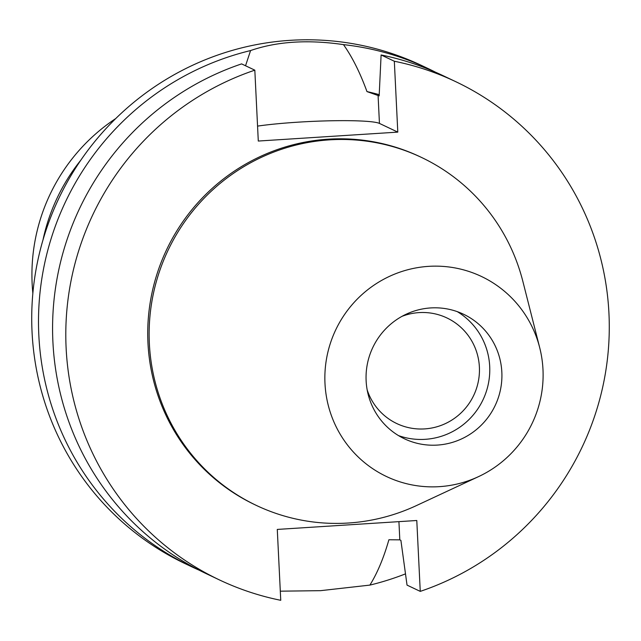 <?xml version="1.0" encoding="UTF-8"?>
<svg xmlns="http://www.w3.org/2000/svg" width="641" height="641" viewBox="0 0 641 641"><rect width="100%" height="100%" fill="white"/><g stroke="black" fill="none" stroke-linecap="round" stroke-linejoin="round"><path stroke-width="0.96" d="M366.131 380.85A68.932 67.714 115.4 0 0 404.447 438.797A68.932 67.714 115.4 0 0 501.839 372.173A68.932 67.714 115.4 0 0 463.523 314.226A68.932 67.714 115.4 0 0 366.131 380.85M457.305 311.654A68.932 67.714 -64.6 0 1 489.7 366.412A68.932 67.714 -64.6 0 1 398.526 435.608M367.165 389.864A58.451 57.418 115.4 0 0 396.803 423.573A58.451 57.418 115.4 0 0 479.388 367.077A58.451 57.418 115.4 0 0 446.897 317.936A58.451 57.418 115.4 0 0 402.043 316.325M115.725 118.561A184.736 181.459 115.4 0 0 32.146 283.819A184.736 181.459 115.4 0 0 32.851 293.306M80.782 160.218A187.493 184.167 115.4 0 0 43.003 239.886M405.489 573.871A275.726 270.839 -64.6 0 1 369.905 585.097C377.397 572.99 383.727 557.886 388.895 539.762L399.816 539.842L400.897 540.355L407.035 585.113L420.256 591.379L416.786 520.5L277.281 529.426L280.75 600.305A275.726 270.839 -64.6 0 1 219.398 579.905A275.726 270.839 -64.6 0 1 66.127 348.135A275.726 270.839 -64.6 0 1 254.822 70.165L258.291 141.044L397.797 132.118L394.327 61.24L381.107 54.966L379.16 95.894L366.973 91.583C360.002 72.505 352.165 56.857 343.472 44.622A275.726 270.839 -64.6 0 1 428.388 68.699L421.602 65.486A275.726 270.839 115.4 0 0 32.05 331.974A275.726 270.839 115.4 0 0 185.313 563.743L192.1 566.956A275.726 270.839 -64.6 0 1 38.829 335.195A275.726 270.839 -64.6 0 1 250.583 50.559L245.535 65.759M199.183 570.194A275.726 270.839 -64.6 0 1 192.1 566.956M280.301 591.178L320.612 590.665L369.905 585.097M343.472 44.622C308 39.43 277.04 41.417 250.583 50.559M257.562 126.109A70.863 6.354 177.2 0 1 297.696 122.191A70.863 6.354 177.2 0 1 379.448 123.417L397.797 132.118M428.388 68.699A275.726 270.839 -64.6 0 1 435.375 72.137M379.216 94.668A234.366 230.215 115.4 0 0 366.973 91.583M394.327 61.24A275.726 270.839 -64.6 0 1 455.687 81.647A275.726 270.839 -64.6 0 1 608.95 313.409A275.726 270.839 -64.6 0 1 420.256 591.379M421.466 157.422L420.063 156.757A192.596 189.183 115.4 0 0 147.959 342.903A192.596 189.183 115.4 0 0 255.014 504.788L256.416 505.453A192.596 189.183 -64.6 0 1 149.361 343.568A192.596 189.183 -64.6 0 1 421.466 157.422A192.596 189.183 -64.6 0 1 522.816 281.223L539.698 347.646A110.725 108.77 -64.6 0 1 542.983 369.536A110.725 108.77 -64.6 0 1 478.523 476.632A110.725 108.77 -64.6 0 1 324.987 383.486A110.725 108.77 -64.6 0 1 417.668 267.618A110.725 108.77 -64.6 0 1 539.698 347.646M219.398 579.905L206.17 573.631A275.726 270.839 115.4 0 1 52.907 341.869A275.726 270.839 115.4 0 1 241.601 63.892L254.822 70.165M455.687 81.647L442.458 75.374A275.726 270.839 115.4 0 0 381.107 54.966M478.523 476.632L416.418 505.589A192.596 189.183 -64.6 0 1 256.416 505.453M398.926 521.646L399.816 539.842M378.078 95.381L379.448 123.417"/></g></svg>
